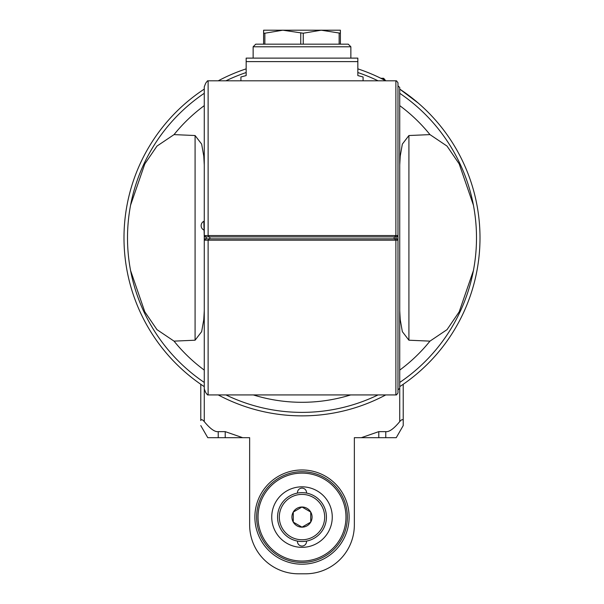 <?xml version="1.0" encoding="UTF-8"?>
<svg xmlns="http://www.w3.org/2000/svg" width="604" height="604" viewBox="0 0 604 604"><rect width="100%" height="100%" fill="white"/><g stroke="black" fill="none" stroke-linecap="round" stroke-linejoin="round"><path stroke-width="0.91" d="M429.489 113.643L430.735 114.934L429.489 113.643M399.727 89.098L418.398 103.193L409.165 95.742L399.727 89.098A177.999 177.999 0 0 1 399.727 386.643M246.16 68.856A177.999 177.999 0 0 0 218.233 80.808M204.273 89.09A177.999 177.999 0 0 0 204.273 386.643M218.233 394.925A177.999 177.999 0 0 0 385.767 394.925M378.149 76.98L380.86 78.286L383.668 78.286L385.767 80.808A177.999 177.999 0 0 0 357.84 68.856M380.86 78.286L377.228 76.542M383.668 79.705L383.668 78.286L385.767 80.808L379.848 77.795M403.215 420.565C402.8 419.063 401.637 419.41 399.727 421.622C393.808 428.78 389.15 432.117 385.767 431.634L385.767 437.681L396.239 437.681L403.215 425.594L403.215 384.287L403.215 425.594M242.665 437.681L225.216 431.634L225.216 437.681L249.648 437.681L249.648 524.936A48.864 48.864 0 0 0 298.512 573.8L305.488 573.8A48.864 48.864 0 0 0 354.352 524.936L354.352 437.681L361.335 437.681L378.784 431.634L385.767 431.634M225.216 437.681L218.233 437.681L218.233 431.634C214.85 432.117 210.192 428.78 204.273 421.622C202.363 419.41 201.2 419.063 200.785 420.565L200.785 384.287L200.785 420.565M218.233 431.634L225.216 431.634M302 469.965A47.12 47.12 0 0 1 342.808 540.64A47.12 47.12 0 0 1 261.192 540.64A47.12 47.12 0 0 1 302 469.965M218.233 437.681L207.761 437.681L200.785 425.594M385.767 437.681L361.335 437.681M302 562.46A45.376 45.376 0 0 0 347.376 517.084A45.376 45.376 0 0 0 302 471.709A45.376 45.376 0 0 0 256.625 517.084A45.376 45.376 0 0 0 302 562.46A45.376 45.376 0 0 0 347.376 517.084A45.376 45.376 0 0 0 302 471.709A45.376 45.376 0 0 0 256.625 517.084A45.376 45.376 0 0 0 302 562.46M302 547.345A30.26 30.26 0 0 0 328.206 501.954A30.26 30.26 0 0 0 275.794 501.954A30.26 30.26 0 0 0 302 547.345M297.485 493.075A4.538 4.538 0 0 1 301.789 488.123A4.538 4.538 0 0 1 306.515 493.075M306.515 541.093A4.538 4.538 0 0 1 301.789 546.046A4.538 4.538 0 0 1 297.485 541.093M277.568 517.084A24.432 24.432 0 0 0 314.216 538.24A24.432 24.432 0 0 0 314.216 495.929A24.432 24.432 0 0 0 277.568 517.084A24.432 24.432 0 0 0 314.216 538.24A24.432 24.432 0 0 0 314.216 495.929A24.432 24.432 0 0 0 277.568 517.084M310.728 512.049A10.072 10.072 0 0 1 302 527.156A10.072 10.072 0 0 1 293.272 512.049A10.072 10.072 0 0 1 310.728 512.049L310.728 522.12L302 527.156L293.272 522.12L293.272 512.049L302 507.005L310.728 512.049M397.983 389.897L399.727 388.266L399.727 87.467L397.983 85.844M399.727 105.625A164.431 164.431 0 0 1 429.965 134.609L408.916 135.53L402.347 144.107L400.226 156.096L399.727 164.975M399.727 382.445A174.511 174.511 0 0 0 473.423 270.547L459.191 311.83L447.028 329.641L429.965 341.132L408.916 340.211L402.347 331.634L400.226 319.637L399.727 310.758M204.273 155.5A127.806 127.806 0 0 0 203.774 156.096L204.273 164.975L204.273 194.239M395.877 394.925L396.481 394.925L397.983 392.955L397.983 82.778L396.481 80.808L208.123 80.808L208.123 235.545L209.452 236.881A1.397 1.389 -90 0 1 209.452 238.852L208.123 240.188L204.469 240.188A41.993 3.662 90 0 1 204.273 240.128L204.273 388.931L205.685 392.517L207.519 394.925L395.877 394.925L395.877 240.188L394.548 238.852A1.397 1.389 90 0 1 394.548 236.881L204.273 236.881L203.82 221.291A4.885 4.885 0 0 0 203.82 230.011M204.469 240.188L205.805 238.852A1.397 1.389 90 0 0 205.805 236.881L204.469 235.545L395.877 235.545L394.548 236.881L397.983 236.881L397.704 235.545L396.367 236.881A1.397 1.389 -90 0 0 396.367 238.852L397.983 238.852L397.704 240.188L208.123 240.188L208.123 394.925M204.273 250.086L204.273 240.128M204.273 282.37L204.273 257.062M204.273 248.335L204.273 86.802L205.685 83.216L207.519 80.808L208.123 80.808M203.82 221.291L204.273 221.291L204.273 201.223M204.273 310.758L203.774 319.637A127.806 127.806 0 0 0 204.273 320.233M204.273 370.109A164.431 164.431 0 0 1 174.035 341.132L195.084 340.211L201.653 331.634L203.774 319.637M203.774 156.096L201.653 144.107L195.084 135.53L174.035 134.609A164.431 164.431 0 0 1 204.273 105.625M473.423 270.547C477.522 248.765 477.522 226.976 473.423 205.186A174.511 174.511 0 0 0 399.727 93.288M429.965 134.609L447.028 146.093L459.191 163.903L473.423 205.186M204.273 93.288A174.511 174.511 0 0 0 130.577 205.186L144.809 163.903L156.972 146.093L174.035 134.609M130.577 205.186C126.478 226.976 126.478 248.765 130.577 270.547A174.511 174.511 0 0 0 204.273 382.445M174.035 341.132L156.972 329.641L144.809 311.83L130.577 270.547M225.934 394.925A174.511 174.511 0 0 0 378.066 394.925M378.066 80.808A174.511 174.511 0 0 0 357.84 72.533M246.16 72.533A174.511 174.511 0 0 0 225.934 80.808M395.877 80.808L395.877 235.545L397.704 235.545M357.84 61.616L357.84 58.12L246.16 58.12L246.16 61.616L357.84 61.616L357.84 75.575L363.079 76.972L363.079 80.808M246.16 61.616L246.16 75.575L240.921 76.972L240.921 80.808M302 58.12L253.136 58.12L253.136 46.78L350.864 46.78L350.864 58.12M253.136 46.78L255.756 44.16L348.244 44.16L350.864 46.78M340.392 33.22L340.392 30.2L321.2 30.2L340.392 33.22L340.392 44.16M339.138 33.22L339.138 44.16M303.253 44.16L303.253 33.22L321.2 30.2L282.8 30.2L303.253 33.22M300.747 33.22L300.747 44.16M264.862 33.22L263.608 33.22L263.608 30.2L282.8 30.2L264.862 33.22L264.862 44.16M263.608 33.22L263.608 44.16M204.273 202.967L204.273 236.881M399.727 388.266L399.727 421.622M204.273 421.622L204.273 388.931M378.784 437.681L378.784 431.634M302 561.056A43.971 43.971 0 0 1 263.918 495.099A43.971 43.971 0 0 1 340.082 495.099A43.971 43.971 0 0 1 302 561.056M279.312 517.084A22.688 22.688 0 0 0 313.34 536.73A22.688 22.688 0 0 0 313.34 497.439A22.688 22.688 0 0 0 279.312 517.084M408.916 340.211L408.916 135.53M400.226 156.096A127.806 127.806 0 0 0 399.727 155.5M204.273 238.852L396.367 238.852L397.704 240.188M195.084 135.53L195.084 340.211M399.727 320.233A127.806 127.806 0 0 0 400.226 319.637M429.965 341.132A164.431 164.431 0 0 1 399.727 370.109M350.69 394.925A164.431 164.431 0 0 1 253.31 394.925"/></g></svg>

